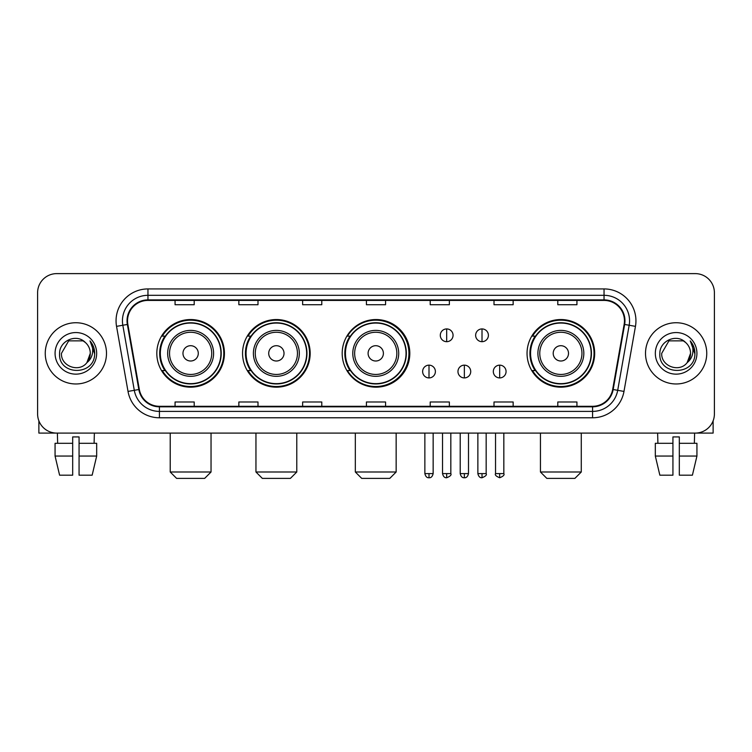 <?xml version="1.0" encoding="UTF-8"?>
<svg xmlns="http://www.w3.org/2000/svg" width="752" height="752" viewBox="0 0 752 752"><rect width="100%" height="100%" fill="white"/><g stroke="black" fill="none" stroke-linecap="round" stroke-linejoin="round"><path stroke-width="1.13" d="M527.049 353.355A33.812 33.812 0 0 0 560.86 387.167A33.812 33.812 0 0 0 594.672 353.355A33.812 33.812 0 0 0 560.86 319.544A33.812 33.812 0 0 0 527.049 353.355M342.188 353.355A33.812 33.812 0 0 0 376 387.167A33.812 33.812 0 0 0 409.812 353.355A33.812 33.812 0 0 0 376 319.544A33.812 33.812 0 0 0 342.188 353.355M242.558 353.355A33.812 33.812 0 0 0 276.36 387.167A33.812 33.812 0 0 0 310.172 353.355A33.812 33.812 0 0 0 276.36 319.544A33.812 33.812 0 0 0 242.558 353.355M156.82 353.355A33.812 33.812 0 0 0 190.632 387.167A33.812 33.812 0 0 0 224.434 353.355A33.812 33.812 0 0 0 190.632 319.544A33.812 33.812 0 0 0 156.82 353.355M164.932 370.576A30.935 30.935 0 0 1 164.932 336.135M250.66 370.576A30.935 30.935 0 0 1 250.66 336.135M350.047 370.576A30.935 30.935 0 0 1 350.047 336.135M535.161 370.576A30.935 30.935 0 0 1 535.161 336.135M37.6 292.754L37.6 413.957A19.138 19.138 0 0 0 56.738 433.096L695.262 433.096A19.138 19.138 0 0 0 714.4 413.957L714.4 292.754A19.138 19.138 0 0 0 695.262 273.615L56.738 273.615A19.138 19.138 0 0 0 37.6 292.754L37.6 413.957M45.252 353.355A30.616 30.616 0 0 0 75.877 383.971A30.616 30.616 0 0 0 106.493 353.355A30.616 30.616 0 0 0 75.877 322.74A30.616 30.616 0 0 0 45.252 353.355A30.616 30.616 0 0 0 75.877 383.971A30.616 30.616 0 0 0 106.493 353.355A30.616 30.616 0 0 0 75.877 322.74A30.616 30.616 0 0 0 45.252 353.355M645.507 353.355A30.616 30.616 0 0 0 676.123 383.971A30.616 30.616 0 0 0 706.748 353.355A30.616 30.616 0 0 0 676.123 322.74A30.616 30.616 0 0 0 645.507 353.355A30.616 30.616 0 0 0 676.123 383.971A30.616 30.616 0 0 0 706.748 353.355A30.616 30.616 0 0 0 676.123 322.74A30.616 30.616 0 0 0 645.507 353.355M127.539 320.822A20.417 20.417 0 0 1 147.956 300.415L604.044 300.415A20.417 20.417 0 0 1 624.151 324.366L612.673 389.433A20.417 20.417 0 0 1 592.576 406.296L159.424 406.296A20.417 20.417 0 0 1 139.327 389.433L127.849 324.366A20.417 20.417 0 0 1 127.539 320.822M127.032 320.822A20.924 20.924 0 0 0 127.351 324.46L138.819 389.517A20.924 20.924 0 0 0 159.424 406.813L592.576 406.813A20.924 20.924 0 0 0 613.181 389.517L624.649 324.46A20.924 20.924 0 0 0 604.044 299.898L147.956 299.898A20.924 20.924 0 0 0 127.032 320.822M116.541 326.359A31.894 31.894 0 0 1 147.956 288.928L604.044 288.928A31.894 31.894 0 0 1 635.459 326.359L623.981 391.425A31.894 31.894 0 0 1 592.576 417.783L159.424 417.783A31.894 31.894 0 0 1 128.019 391.425L116.541 326.359L122.83 325.249A25.512 25.512 0 0 1 147.956 295.31L604.044 295.31A25.512 25.512 0 0 1 629.17 325.249L617.702 390.316A25.512 25.512 0 0 1 592.576 411.4L159.424 411.4A25.512 25.512 0 0 1 134.298 390.316L122.83 325.249A25.512 25.512 0 0 1 122.435 320.822M695.262 273.615L56.738 273.615M56.738 433.096L695.262 433.096M714.4 413.957L714.4 292.754M613.181 389.517L617.702 390.316L629.17 325.249L635.459 326.359M366.431 300.415L366.431 304.729L385.569 304.729L385.569 300.415M302.642 300.415L302.642 304.729L321.781 304.729L321.781 300.415M238.854 300.415L238.854 304.729L257.992 304.729L257.992 300.415M175.066 300.415L175.066 304.729L194.204 304.729L194.204 300.415M430.219 300.415L430.219 304.729L449.358 304.729L449.358 300.415M494.008 300.415L494.008 304.729L513.146 304.729L513.146 300.415M557.796 300.415L557.796 304.729L576.934 304.729L576.934 300.415M385.569 406.296L385.569 401.982L366.431 401.982L366.431 406.296M321.781 406.296L321.781 401.982L302.642 401.982L302.642 406.296M257.992 406.296L257.992 401.982L238.854 401.982L238.854 406.296M194.204 406.296L194.204 401.982L175.066 401.982L175.066 406.296M449.358 406.296L449.358 401.982L430.219 401.982L430.219 406.296M513.146 406.296L513.146 401.982L494.008 401.982L494.008 406.296M576.934 406.296L576.934 401.982L557.796 401.982L557.796 406.296M85.314 342.461C76.469 333.192 59.436 340.825 59.596 353.355C57.979 375.615 94.056 376.188 94.639 354.436L94.677 353.355C94.62 348.627 93.051 344.472 89.958 340.9C92.308 344.754 93.135 348.909 92.44 353.355C91.763 357.134 89.93 360.227 86.922 362.614C79.27 372.964 60.705 366.346 61.457 353.355L68.667 340.872L83.077 340.872L85.314 342.461A14.42 14.42 0 0 1 90.287 353.355L86.922 362.614A14.42 14.42 0 0 0 90.287 353.355L86.884 362.661M55.075 353.355A20.793 20.793 0 0 0 75.877 374.148A20.793 20.793 0 0 0 96.67 353.355A20.793 20.793 0 0 0 75.877 332.563A20.793 20.793 0 0 0 55.075 353.355M90.099 341.06L94.667 353.901M38.878 420.829L38.878 433.096L112.875 433.096M55.065 443.295L55.065 456.05L59.596 475.189L55.065 456.05L55.065 443.295L72.681 443.295L72.681 436.921L79.063 436.921L79.063 443.295L96.679 443.295L96.679 456.05L92.148 475.189L96.679 456.05L79.063 456.05L79.063 443.295M94.376 433.096L94.094 443.295M72.681 443.295L72.681 475.189L59.596 475.189M55.065 456.05L72.681 456.05M92.148 475.189L79.063 475.189L79.063 456.05M57.378 433.096L57.65 443.295M204.666 478.385L176.598 478.385L170.215 472.002L211.039 472.002L204.666 478.385M198.284 353.355A7.652 7.652 0 0 0 190.632 345.704A7.652 7.652 0 0 0 182.971 353.355A7.652 7.652 0 0 0 190.632 361.007A7.652 7.652 0 0 0 198.284 353.355M213.596 353.355A22.964 22.964 0 0 0 190.632 330.391A22.964 22.964 0 0 0 167.668 353.355A22.964 22.964 0 0 0 190.632 376.32A22.964 22.964 0 0 0 213.596 353.355A22.964 22.964 0 0 1 190.632 376.32A22.964 22.964 0 0 1 167.668 353.355M220.928 353.355A30.296 30.296 0 0 0 190.632 323.059A30.296 30.296 0 0 0 160.326 353.355A30.296 30.296 0 0 0 190.632 383.652A30.296 30.296 0 0 0 220.928 353.355M223.795 353.355A33.173 33.173 0 0 1 162.282 370.576L165.355 370.576A30.588 30.588 0 0 0 210.861 376.291A30.588 30.588 0 0 0 210.861 330.419A30.588 30.588 0 0 0 165.355 336.135L162.282 336.135A33.173 33.173 0 0 1 223.795 353.355M290.394 478.385L262.326 478.385L255.953 472.002L296.777 472.002L290.394 478.385M284.021 353.355A7.652 7.652 0 0 0 276.36 345.704A7.652 7.652 0 0 0 268.708 353.355A7.652 7.652 0 0 0 276.36 361.007A7.652 7.652 0 0 0 284.021 353.355M299.324 353.355A22.964 22.964 0 0 0 276.36 330.391A22.964 22.964 0 0 0 253.396 353.355A22.964 22.964 0 0 0 276.36 376.32A22.964 22.964 0 0 0 299.324 353.355A22.964 22.964 0 0 1 276.36 376.32A22.964 22.964 0 0 1 253.396 353.355M306.666 353.355A30.296 30.296 0 0 0 276.36 323.059A30.296 30.296 0 0 0 246.064 353.355A30.296 30.296 0 0 0 276.36 383.652A30.296 30.296 0 0 0 306.666 353.355M309.533 353.355A33.173 33.173 0 0 1 248.01 370.576L251.083 370.576A30.588 30.588 0 0 0 296.598 376.291A30.588 30.588 0 0 0 296.598 330.419A30.588 30.588 0 0 0 251.083 336.135L248.01 336.135A33.173 33.173 0 0 1 309.533 353.355M389.78 478.385L361.712 478.385L355.329 472.002L396.154 472.002L389.78 478.385M383.398 353.355A7.652 7.652 0 0 0 375.746 345.704A7.652 7.652 0 0 0 368.095 353.355A7.652 7.652 0 0 0 375.746 361.007A7.652 7.652 0 0 0 383.398 353.355M398.71 353.355A22.964 22.964 0 0 0 375.746 330.391A22.964 22.964 0 0 0 352.782 353.355A22.964 22.964 0 0 0 375.746 376.32A22.964 22.964 0 0 0 398.71 353.355A22.964 22.964 0 0 1 375.746 376.32A22.964 22.964 0 0 1 352.782 353.355M406.042 353.355A30.296 30.296 0 0 0 375.746 323.059A30.296 30.296 0 0 0 345.441 353.355A30.296 30.296 0 0 0 375.746 383.652A30.296 30.296 0 0 0 406.042 353.355M408.919 353.355A33.173 33.173 0 0 1 347.396 370.576L350.47 370.576A30.588 30.588 0 0 0 395.984 376.291A30.588 30.588 0 0 0 395.984 330.419A30.588 30.588 0 0 0 350.47 336.135L347.396 336.135A33.173 33.173 0 0 1 408.919 353.355M574.895 478.385L546.826 478.385L540.444 472.002L581.277 472.002L574.895 478.385M568.512 353.355A7.652 7.652 0 0 0 560.86 345.704A7.652 7.652 0 0 0 553.209 353.355A7.652 7.652 0 0 0 560.86 361.007A7.652 7.652 0 0 0 568.512 353.355M583.825 353.355A22.964 22.964 0 0 0 560.86 330.391A22.964 22.964 0 0 0 537.896 353.355A22.964 22.964 0 0 0 560.86 376.32A22.964 22.964 0 0 0 583.825 353.355A22.964 22.964 0 0 1 560.86 376.32A22.964 22.964 0 0 1 537.896 353.355M591.157 353.355A30.296 30.296 0 0 0 560.86 323.059A30.296 30.296 0 0 0 530.564 353.355A30.296 30.296 0 0 0 560.86 383.652A30.296 30.296 0 0 0 591.157 353.355M594.033 353.355A33.173 33.173 0 0 1 532.51 370.576L535.584 370.576A30.588 30.588 0 0 0 581.099 376.291A30.588 30.588 0 0 0 581.099 330.419A30.588 30.588 0 0 0 535.584 336.135L532.51 336.135A33.173 33.173 0 0 1 594.033 353.355M446.679 328.925A6.383 6.383 0 0 0 440.296 335.298A6.383 6.383 0 0 0 446.679 341.681A6.383 6.383 0 0 0 453.061 335.298A6.383 6.383 0 0 0 446.679 328.925L446.679 341.681A6.383 6.383 0 0 0 453.061 335.298A6.383 6.383 0 0 0 446.679 328.925M482.013 328.925A6.383 6.383 0 0 0 475.64 335.298A6.383 6.383 0 0 0 482.013 341.681A6.383 6.383 0 0 0 488.396 335.298A6.383 6.383 0 0 0 482.013 328.925L482.013 341.681A6.383 6.383 0 0 0 488.396 335.298A6.383 6.383 0 0 0 482.013 328.925M429.007 365.152A6.383 6.383 0 0 0 422.633 371.535A6.383 6.383 0 0 0 429.007 377.918A6.383 6.383 0 0 0 435.389 371.535A6.383 6.383 0 0 0 429.007 365.152L429.007 377.918A6.383 6.383 0 0 0 435.389 371.535A6.383 6.383 0 0 0 429.007 365.152M464.351 365.152A6.383 6.383 0 0 0 457.968 371.535A6.383 6.383 0 0 0 464.351 377.918A6.383 6.383 0 0 0 470.724 371.535A6.383 6.383 0 0 0 464.351 365.152L464.351 377.918A6.383 6.383 0 0 0 470.724 371.535A6.383 6.383 0 0 0 464.351 365.152M499.685 365.152A6.383 6.383 0 0 0 493.312 371.535A6.383 6.383 0 0 0 499.685 377.918A6.383 6.383 0 0 0 506.068 371.535A6.383 6.383 0 0 0 499.685 365.152L499.685 377.918A6.383 6.383 0 0 0 506.068 371.535A6.383 6.383 0 0 0 499.685 365.152M713.122 420.829L713.122 433.096L639.125 433.096M672.937 443.295L672.937 456.05L655.321 456.05L659.852 475.189L655.321 456.05L655.321 443.295L672.937 443.295L672.937 436.921L679.319 436.921L679.319 443.295L696.935 443.295L696.935 456.05L692.404 475.189L696.935 456.05L679.319 456.05L679.319 443.295M694.622 433.096L694.35 443.295M672.937 456.05L672.937 475.189L659.852 475.189M692.404 475.189L679.319 475.189L679.319 456.05M657.624 433.096L657.906 443.295M685.57 342.461C676.725 333.192 659.692 340.825 659.852 353.355C658.226 375.615 694.312 376.188 694.895 354.436L694.923 353.355C694.876 348.627 693.297 344.472 690.204 340.9C692.564 344.754 693.391 348.909 692.695 353.355C692.019 357.134 690.176 360.227 687.178 362.614C679.517 372.964 660.961 366.346 661.713 353.355L668.923 340.872L683.333 340.872L685.57 342.461A14.42 14.42 0 0 1 690.543 353.355L687.178 362.614A14.42 14.42 0 0 0 690.543 353.355L687.14 362.661M655.33 353.355A20.793 20.793 0 0 0 676.123 374.148A20.793 20.793 0 0 0 696.925 353.355A20.793 20.793 0 0 0 676.123 332.563A20.793 20.793 0 0 0 655.33 353.355M690.345 341.06L694.923 353.901M604.044 288.928L604.044 299.898M122.83 325.249L127.351 324.46M159.424 417.783L159.424 406.813M592.576 406.813L592.576 417.783M128.019 391.425L138.819 389.517M624.649 324.46L629.17 325.249M147.956 288.928L147.956 299.898M617.702 390.316L623.981 391.425M211.726 353.355A21.094 21.094 0 0 0 190.632 332.262A21.094 21.094 0 0 0 169.538 353.355A21.094 21.094 0 0 0 190.632 374.449A21.094 21.094 0 0 0 211.726 353.355M297.454 353.355A21.094 21.094 0 0 0 276.36 332.262A21.094 21.094 0 0 0 255.266 353.355A21.094 21.094 0 0 0 276.36 374.449A21.094 21.094 0 0 0 297.454 353.355M396.84 353.355A21.094 21.094 0 0 0 375.746 332.262A21.094 21.094 0 0 0 354.653 353.355A21.094 21.094 0 0 0 375.746 374.449A21.094 21.094 0 0 0 396.84 353.355M581.954 353.355A21.094 21.094 0 0 0 560.86 332.262A21.094 21.094 0 0 0 539.767 353.355A21.094 21.094 0 0 0 560.86 374.449A21.094 21.094 0 0 0 581.954 353.355M446.679 473.6L442.533 473.6C443.257 476.552 444.639 477.934 446.679 477.746L446.679 473.6L450.824 473.6L450.824 433.096M482.013 473.6L477.868 473.6C478.592 476.552 479.973 477.934 482.013 477.746L482.013 473.6L486.168 473.6L486.168 433.096M429.007 473.6L424.861 473.6C425.585 476.552 426.967 477.934 429.007 477.746L429.007 473.6L433.152 473.6L433.152 433.096M464.351 473.6L460.205 473.6C460.929 476.552 462.311 477.934 464.351 477.746L464.351 473.6L468.496 473.6L468.496 433.096M499.685 473.6L495.54 473.6C494.703 474.926 496.085 476.307 499.685 477.746L499.685 473.6L503.831 473.6L503.831 433.096M211.039 433.096L211.039 472.002M170.215 433.096L170.215 472.002M296.777 433.096L296.777 472.002M255.953 433.096L255.953 472.002M396.154 433.096L396.154 472.002M355.329 433.096L355.329 472.002M581.277 433.096L581.277 472.002M540.444 433.096L540.444 472.002M442.533 473.6L442.533 433.096M450.824 473.6C451.67 474.926 450.288 476.307 446.679 477.746M477.868 473.6L477.868 433.096M486.168 473.6C487.005 474.926 485.623 476.307 482.013 477.746M424.861 473.6L424.861 433.096M433.152 473.6C432.428 476.552 431.046 477.934 429.007 477.746M460.205 473.6L460.205 433.096M468.496 473.6C467.772 476.552 466.39 477.934 464.351 477.746M495.54 473.6L495.54 433.096M503.831 473.6C504.677 474.926 503.295 476.307 499.685 477.746"/></g></svg>
